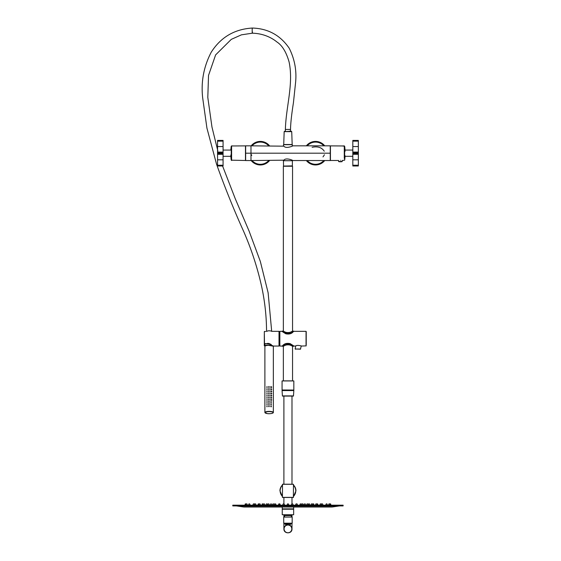 <?xml version="1.0" encoding="UTF-8"?>
<svg xmlns="http://www.w3.org/2000/svg" width="561" height="561" viewBox="0 0 561 561"><rect width="100%" height="100%" fill="white"/><g stroke="black" fill="none" stroke-linecap="round" stroke-linejoin="round"><path stroke-width="0.84" d="M292.323 145.993L292.323 144.696L283.571 144.696L283.312 145.832L283.88 146.176C286.405 149.45 295.135 144.878 292.015 146.176C295.135 144.871 286.412 149.45 283.88 146.176L250.984 145.832L250.984 153.188L245.648 153.188L245.648 145.832L250.984 145.832L250.984 160.544L245.648 160.544L245.648 153.188C245.648 143.742 245.648 143.742 245.648 153.188L250.984 153.188L250.984 160.544L283.831 160.194C286.383 156.835 295.219 161.526 292.064 160.194C295.226 161.526 286.369 156.835 283.831 160.194L283.368 160.656L292.456 160.734M324.272 151.211C321.712 147.424 317.659 146.119 312.119 147.305M322.989 156.905L324.44 154.773M292.639 160.544L330.247 160.544L330.247 153.188C330.247 162.641 330.247 162.641 330.247 153.188L250.984 153.188L330.247 153.188L330.247 145.832L292.583 145.832M251.749 155.418L251.461 154.773M292.365 165.881L292.365 160.734L283.445 160.734L283.536 166.063L292.365 165.881L283.536 166.063M251.174 160.544A11.767 11.767 0 0 0 269.553 160.544M269.553 145.832A11.767 11.767 0 0 0 251.174 145.832M306.348 160.544A11.767 11.767 0 0 0 324.721 160.544M324.721 145.832A11.767 11.767 0 0 0 306.348 145.832M343.725 145.965L330.429 145.888L330.429 160.495L338.578 160.495L338.732 161.652A11.031 11.031 0 0 0 342.063 161.652A11.031 11.031 0 0 1 340.401 161.778M340.548 160.257C342.932 160.516 342.932 160.516 340.548 160.257M342.392 160.495L344.65 160.173L344.65 146.204L342.147 145.965M231.609 160.495L231.609 145.888L231.244 146.204L231.244 160.173L245.466 160.495L245.466 145.888L232.17 145.965M283.354 380.863L283.354 346.34M283.354 331.095L283.354 166.245L292.547 166.245L292.547 331.095M292.547 380.863L292.547 346.305M287.947 390.056C281.615 390.056 281.615 390.056 287.947 390.056L282.064 389.986L282.064 380.933L293.831 380.933L293.831 389.986L293.831 380.933L282.064 380.933M283.039 390.575L283.039 390.056L282.134 390.056M293.761 390.056L282.064 389.986M283.256 380.863L292.639 380.863M290.177 525.531L290.1 524.675L285.794 524.675L285.794 525.475A4.046 4.046 0 0 0 285.668 525.566M285.654 525.573A4.046 4.046 0 0 0 283.901 528.911C283.663 534.128 292.246 534.121 291.993 528.904A4.046 4.046 0 0 0 287.947 524.858A4.046 4.046 0 0 0 283.901 528.904C283.663 534.128 292.246 534.121 291.993 528.904A4.046 4.046 0 0 0 287.947 524.858A4.046 4.046 0 0 0 283.901 528.911L283.901 523.203M289.469 525.159L287.947 524.858M287.127 524.942L285.717 525.531M291.811 523.203L291.811 523.574L284.083 523.574L284.083 523.203M284.083 523.574L284.455 523.939L291.811 523.574M282.618 390.575L293.284 390.575M282.428 395.905L293.466 395.905L293.831 390.575L282.064 390.575L282.428 396.087L293.466 396.087M282.506 497.46L293.389 497.46L282.428 497.383L282.506 484.213L293.466 484.29L293.389 497.46M292.253 484.213L283.649 484.213M279.946 490.833L282.428 496.632L279.946 490.833A8.001 8.001 0 0 1 282.428 485.041A8.001 8.001 0 0 0 279.946 490.833M295.949 490.833A8.001 8.001 0 0 0 293.466 485.041A8.001 8.001 0 0 1 295.949 490.833A8.001 8.001 0 0 0 295.949 490.833L293.466 496.632L295.949 490.84M292.442 484.213A8.001 8.001 0 0 0 291.993 483.933A8.001 8.001 0 0 1 292.442 484.213M283.901 483.933A8.001 8.001 0 0 0 283.459 484.213A8.001 8.001 0 0 1 283.901 483.933M283.354 497.383L283.901 497.74L283.354 497.383M291.993 497.74L292.547 497.383L291.993 497.74M271.91 331.341L279.013 331.341L279.013 346.053L273.347 346.053M266.447 343.69L270.97 344.335M264.897 345.688L264.301 345.744L264.301 333.795L264.301 345.744L264.483 343.732L266.433 343.774C267.828 343.03 269.497 343.381 271.433 344.84M264.301 331.656L264.483 343.732L264.301 331.656L265.542 331.474L264.483 331.474M300.647 349.033L295.479 349.005L300.465 349.18L301.25 345.976M301.075 345.913C303.122 346.446 297.442 344.594 295.752 345.913L295.142 348.998L295.64 349.215M293.115 345.73C297.071 347.722 285.921 340.583 282.786 345.73L282.064 346.242L282.786 345.492C284.441 343.591 286.895 342.967 290.149 343.634L293.115 345.492M283.459 346.235L283.754 346.053C286.552 344.377 289.343 344.377 292.141 346.053L292.435 346.235M282.786 345.73L282.947 345.899C285.998 340.632 296.825 347.96 292.954 345.899M282.786 331.67C278.831 329.679 289.981 336.817 293.115 331.67L293.831 331.158L293.115 331.909C291.454 333.809 288.999 334.433 285.752 333.767L282.786 331.909M292.435 331.165L292.141 331.341C289.343 333.024 286.552 333.024 283.754 331.341L283.459 331.165M293.115 331.67L292.954 331.502C289.897 336.768 279.069 329.44 282.947 331.502M282.316 331.341L279.855 331.341L279.855 346.053L282.316 346.053M306.229 344.994L306.229 331.53L306.229 344.994M342.217 160.453L342.063 161.652L338.732 161.652M273.305 346.193L267.092 345.078A4.229 1.094 180 0 0 264.89 346.025A4.229 1.094 180 0 0 264.932 346.193M284.168 131.625L291.727 131.625L292.176 144.514L283.719 144.514L284.168 131.625L291.362 131.267L290.521 131.267L290.521 129.43L285.374 129.43C285.977 106.527 293.719 84.157 289.097 61.976C286.271 52.061 282.197 45.385 276.868 41.935C271.966 37.924 263.593 33.457 252.331 33.197L241.419 34.838L231.293 39.361L215.62 54.901L208.531 75.398L207.801 97.425L211.974 127.074L217.843 150.986M285.374 129.43L285.374 131.267L284.539 131.267M289.181 131.267L290.521 131.267M217.556 141.148L217.556 140.411L223.075 140.411L223.075 141.148L217.556 141.148L217.556 152.087L223.075 152.087L217.556 152.087L217.556 165.972L223.075 165.972L217.556 165.972M223.075 141.148L223.075 153.56L217.556 153.56M223.075 165.972L223.075 165.236L217.556 165.236M223.075 153.56L223.075 154.296L217.556 154.296M223.075 140.411L217.556 140.411M223.075 154.296L223.075 165.236M352.82 146.568L352.82 140.411L358.339 140.411L358.339 146.568L352.82 146.568L352.82 152.087L358.339 152.087L358.339 146.568M352.82 154.296L352.82 152.087L358.339 152.087L358.339 165.972L352.82 165.972L352.82 154.296L358.339 154.296M268.382 395.884L268.382 395L268.382 395.884M268.382 395.407L268.382 395.764L268.382 395.407M269.855 390.877L269.855 391.767L269.855 390.877M269.855 390.737L269.855 391.62L269.855 390.737M269.855 388.745L269.855 389.636L269.855 388.745M269.855 388.605L269.855 389.488L269.855 388.605M269.855 386.613L269.855 387.504L269.855 386.613M269.855 386.473L269.855 387.356L269.855 386.473M266.91 406.83L266.91 405.947L266.91 406.83M266.91 406.669L266.91 405.778L266.91 406.669M266.91 403.815L266.91 404.698L266.91 403.815M266.91 403.647L266.91 404.537L266.91 403.647M266.91 401.683L266.91 402.567L266.91 401.683M266.91 401.515L266.91 402.405L266.91 401.515M266.91 399.551L266.91 400.435L266.91 399.551M266.91 399.383L266.91 400.274L266.91 399.383M266.91 397.419L266.91 398.303L266.91 397.419M266.91 397.251L266.91 398.142L266.91 397.251M266.91 395.288L266.91 396.178L266.91 395.288M266.91 395.119L266.91 396.01L266.91 395.119M266.91 393.156L266.91 394.046L266.91 393.156M266.91 392.988L266.91 393.878L266.91 392.988M266.91 391.024L266.91 391.915L266.91 391.024M266.91 390.863L266.91 391.746L266.91 390.863M266.91 388.892L266.91 389.783L266.91 388.892M266.91 388.731L266.91 389.615L266.91 388.731M266.91 386.76L266.91 387.651L266.91 386.76M266.91 386.599L266.91 387.483L266.91 386.599M268.382 405.799L268.382 406.69L268.382 405.799M268.382 405.659L268.382 406.543L268.382 405.659M268.382 403.668L268.382 404.558L268.382 403.668M268.382 403.527L268.382 404.411L268.382 403.527M268.382 401.536L268.382 402.426L268.382 401.536M268.382 401.396L268.382 402.279L268.382 401.396M268.382 399.404L268.382 400.295L268.382 399.404M268.382 399.264L268.382 400.147L268.382 399.264M268.382 397.272L268.382 398.163L268.382 397.272M268.382 397.132L268.382 398.015L268.382 397.132M268.382 393.009L268.382 393.899L268.382 393.009M268.382 392.868L268.382 393.752L268.382 392.868M268.382 390.877L268.382 391.767L268.382 390.877M268.382 390.737L268.382 391.62L268.382 390.737M268.382 388.745L268.382 389.636L268.382 388.745M268.382 388.605L268.382 389.488L268.382 388.605M268.382 386.613L268.382 387.504L268.382 386.613M268.382 386.473L268.382 387.356L268.382 386.473M269.855 405.799L269.855 406.69L269.855 405.799M269.855 405.659L269.855 406.543L269.855 405.659M269.855 403.668L269.855 404.558L269.855 403.668M269.855 403.527L269.855 404.411L269.855 403.527M269.855 401.536L269.855 402.426L269.855 401.536M269.855 401.396L269.855 402.279L269.855 401.396M269.855 399.404L269.855 400.295L269.855 399.404M269.855 399.264L269.855 400.147L269.855 399.264M269.855 397.272L269.855 398.163L269.855 397.272M269.855 397.132L269.855 398.015L269.855 397.132M269.855 395.14L269.855 396.031L269.855 395.14M269.855 395L269.855 395.884L269.855 395M269.855 393.009L269.855 393.899L269.855 393.009M269.855 392.868L269.855 393.752L269.855 392.868M266.91 406.045L266.91 406.402L266.91 406.045M266.91 403.913L266.91 404.271L266.91 403.913M266.91 401.781L266.91 402.139L266.91 401.781M266.91 399.649L266.91 400.007L266.91 399.649M266.91 397.518L266.91 397.875L266.91 397.518M266.91 395.386L266.91 395.743L266.91 395.386M266.91 393.254L266.91 393.612L266.91 393.254M269.855 391.143L269.855 391.501L269.855 391.143M269.855 389.011L269.855 389.369L269.855 389.011M269.855 386.88L269.855 387.237L269.855 386.88M266.91 395.554L266.91 395.912L266.91 395.554M266.91 393.422L266.91 393.78L266.91 393.422M266.91 391.29L266.91 391.648L266.91 391.29M266.91 389.159L266.91 389.516L266.91 389.159M266.91 387.027L266.91 387.385L266.91 387.027M268.382 406.066L268.382 406.423L268.382 406.066M268.382 403.934L268.382 404.292L268.382 403.934M268.382 401.802L268.382 402.16L268.382 401.802M268.382 399.67L268.382 400.028L268.382 399.67M268.382 397.539L268.382 397.896L268.382 397.539M268.382 393.275L268.382 393.633L268.382 393.275M268.382 391.143L268.382 391.501L268.382 391.143M268.382 389.011L268.382 389.369L268.382 389.011M268.382 386.88L268.382 387.237L268.382 386.88M269.855 406.066L269.855 406.423L269.855 406.066M269.855 403.934L269.855 404.292L269.855 403.934M269.855 401.802L269.855 402.16L269.855 401.802M269.855 399.67L269.855 400.028L269.855 399.67M269.855 397.539L269.855 397.896L269.855 397.539M269.855 395.407L269.855 395.764L269.855 395.407M269.855 393.275L269.855 393.633L269.855 393.275M271.145 387.588L271.145 386.767L271.145 387.588L271.783 387.111M271.321 387.651L271.321 386.76M271.321 387.483L271.321 386.599L271.321 387.483M271.145 389.72L271.145 388.899L271.145 389.72L271.783 389.243M271.321 389.783L271.321 388.892M271.321 389.615L271.321 388.731L271.321 389.615M271.145 391.851L271.145 391.031L271.145 391.851L271.783 391.375M271.321 391.915L271.321 391.024M271.321 391.746L271.321 390.863L271.321 391.746M271.145 393.983L271.145 393.163L271.145 393.983L271.783 393.506M271.321 394.046L271.321 393.156M271.321 393.878L271.321 392.988L271.321 393.878M271.145 396.115L271.145 395.295L271.145 396.115L271.783 395.638M271.321 396.178L271.321 395.288M271.321 396.01L271.321 395.119L271.321 396.01M271.145 398.247L271.145 397.426L271.145 398.247L271.783 397.77M271.321 398.303L271.321 397.419M271.321 398.142L271.321 397.251L271.321 398.142M271.145 400.379L271.145 399.558L271.145 400.379L271.783 399.902M271.321 400.435L271.321 399.551M271.321 400.274L271.321 399.383L271.321 400.274M271.321 402.567L271.321 401.683L271.145 402.51M271.321 402.405L271.321 401.515L271.321 402.405M271.321 404.698L271.321 403.815L271.145 404.642M271.321 404.537L271.321 403.647L271.321 404.537M271.321 406.83L271.321 405.947L271.145 406.774M271.321 406.669L271.321 405.778L271.321 406.669M271.321 393.254L271.321 393.612L271.321 393.254M271.321 395.386L271.321 395.743L271.321 395.386M271.321 397.518L271.321 397.875L271.321 397.518M271.321 399.649L271.321 400.007L271.321 399.649M271.321 401.781L271.321 402.139L271.321 401.781M271.321 403.913L271.321 404.271L271.321 403.913M271.321 406.045L271.321 406.402L271.321 406.045M268.382 395.14L268.382 396.031L268.382 395.14M232.78 505.917L343.122 505.917L343.122 505.18L232.78 505.18L232.78 505.917M296.313 503.897L296.888 503.897M304.686 503.897L305.051 503.897M322.021 503.897L321.418 503.897A2.391 2.391 0 0 1 321.208 504.648M321.418 503.897L322.463 503.897M331.165 505.18A2.391 2.391 0 0 1 330.611 503.897L329.882 503.897A2.391 2.391 0 0 1 329.784 504.353M279.006 503.897L279.581 503.897M302.442 503.897L302.919 503.897M309.279 503.897L308.915 503.897M266.987 503.897L266.433 503.897L266.987 503.897M244.729 505.18A2.391 2.391 0 0 0 245.283 503.897L246.02 503.897A2.391 2.391 0 0 0 246.111 504.353L246.209 503.897L246.945 503.897L247.492 505.18M248.972 503.897L249.645 503.897M253.432 503.897L254.028 503.897M259.399 503.897L259.89 503.897M316.004 503.897L316.495 503.897M326.257 503.897L326.958 503.897L326.257 503.897M328.402 505.18L328.956 503.897L329.686 503.897L330.24 505.18M317.091 503.897L317.568 503.897M317.435 503.897L317.07 503.897M258.46 503.897L258.824 503.897M254.652 505.18L254.098 503.897L254.477 503.897A2.391 2.391 0 0 0 254.687 504.648M254.477 503.897L253.881 503.897M254.897 503.897L254.343 505.18L254.897 503.897L255.62 503.897M280.107 505.18L279.238 503.897M287.765 503.897L288.13 503.897M296.222 503.897L295.787 505.18M320.282 503.897L321.004 503.897L321.551 505.18M246.398 503.897L246.756 503.897M329.139 503.897L329.503 503.897M255.087 503.897L255.444 503.897M320.457 503.897L320.808 503.897M244.365 507.018L331.537 507.018L244.365 507.018A7.356 7.356 0 0 1 243.271 506.941L237.001 506.001L338.9 506.001L332.631 506.941A7.356 7.356 0 0 1 331.537 507.018L331.537 507.018M290.801 509.227L290.801 508.862M285.1 509.227L285.1 508.862M293.648 514.746L293.648 509.227L282.246 509.227L282.246 514.746L293.648 514.746M284.546 517.081L284.546 515.608L291.348 515.608A1.101 1.101 0 0 0 291.811 514.746M284.546 515.608A1.101 1.101 0 0 1 284.09 514.746M291.348 517.081L291.348 515.608M292.176 523.203L292.176 517.081L283.719 517.081L283.719 523.203L292.176 523.203M282.246 507.018L282.246 508.862L293.648 508.862L293.648 507.018M311.453 503.897L312.14 503.897L311.453 503.897M307.105 503.897L307.673 503.897M268.789 503.897L268.228 503.897M263.298 504.921A2.391 2.391 0 0 1 262.941 503.897L262.204 503.897A2.391 2.391 0 0 1 261.65 505.18M314.244 505.18A2.391 2.391 0 0 1 313.697 503.897L312.961 503.897A2.391 2.391 0 0 1 312.603 504.921M288.866 505.18A2.391 2.391 0 0 1 288.319 503.897L288.866 505.18M235.908 505.917A7.356 7.356 0 0 1 237.001 506.001M339.987 505.917A7.356 7.356 0 0 0 338.9 506.001M252.043 160.544A11.108 11.108 0 0 0 268.684 160.544M268.684 145.832A11.108 11.108 0 0 0 252.043 145.832M307.218 160.544A11.108 11.108 0 0 0 323.851 160.544M323.851 145.832A11.108 11.108 0 0 0 307.218 145.832M344.286 145.888L344.286 158.356M345.078 151.393L344.65 148.251M231.244 158.125L230.816 154.983M291.811 528.904A3.864 3.864 0 0 0 287.947 525.04A3.864 3.864 0 0 0 284.083 528.911A3.864 3.864 0 0 0 287.954 532.768A3.864 3.864 0 0 0 291.811 528.904M293.466 484.29L282.428 484.29M293.466 497.383L282.428 497.383M282.428 485.3A7.819 7.819 0 0 0 280.135 490.833L280.135 490.833A7.819 7.819 0 0 0 282.428 496.373M293.466 496.373A7.819 7.819 0 0 0 293.466 485.3M266.356 343.662L264.301 343.605M283.459 346.025C286.51 344.166 289.518 344.174 292.484 346.053M292.435 331.376C289.392 333.234 286.383 333.227 283.41 331.341M293.578 331.341L306.047 331.341L306.047 345.155M338.578 161.47L342.217 161.47M290.521 129.43C290.626 123.28 291.594 114.402 293.424 102.782L295.528 83.056C296.846 70.924 294.749 59.333 289.238 48.274C280.374 35.28 268.074 28.534 252.331 28.05L252.184 29.263C252.162 32.945 252.261 33.849 252.471 31.984M252.331 28.05C234.54 29.13 220.838 37.18 211.224 52.215C203.741 66.556 200.887 81.738 202.661 97.747L206.925 128.09L216.546 164.191C224.716 187.079 233.769 209.534 243.712 231.553C251.566 249.596 257.59 268.144 261.791 287.197C264.932 302.063 266.51 316.825 266.545 331.474L267.885 330.885A2.574 0.666 180 0 1 271.65 331.355M223.075 146.568L217.556 146.568M223.075 152.823L217.556 152.823M223.075 159.815L217.556 159.815M352.82 141.148L358.339 141.148M358.339 153.56L352.82 153.56M352.82 152.823L358.339 152.823M358.339 159.815L352.82 159.815M358.339 165.236L352.82 165.236M265.143 412.847A4.229 1.094 0 0 1 264.89 412.475L264.89 346.396A4.229 1.094 0 0 1 271.145 345.436A4.229 1.094 0 0 1 273.347 346.396L271.082 345.296A4.046 1.045 0 0 1 273.088 346.018M265.143 346.018A4.046 1.045 0 0 1 271.054 345.296C267.001 345.148 264.932 345.513 264.89 346.396M271.054 411.732A4.046 1.045 0 0 1 272.667 413.155A4.046 1.045 0 0 1 267.176 413.569A4.046 1.045 0 0 1 265.563 412.153A4.046 1.045 0 0 1 271.054 411.732M273.347 346.396L273.347 412.475C273.305 413.569 268.95 413.976 267.148 413.576L264.89 412.475A4.229 1.094 0 0 1 271.145 411.515A4.229 1.094 0 0 1 273.347 412.475A4.229 1.094 0 0 1 273.088 412.847M243.271 506.941L332.631 506.941M344.65 160.173A50.02 50.02 0 0 0 345.078 155.734M345.064 150.446A50.02 50.02 0 0 0 344.65 146.204M343.718 145.902L343.29 145.93M232.857 145.944L231.609 145.888M230.852 156.316A50.02 50.02 0 0 0 231.244 160.173M231.244 146.204A50.02 50.02 0 0 0 230.852 150.067M292.856 390.575L292.856 390.056M283.901 396.087L283.901 484.213M283.901 497.383L283.901 503.897L284.448 505.18L283.908 503.897M283.901 508.862L283.901 509.227M291.993 396.087L291.993 484.213M291.993 497.383L291.993 503.897L291.454 505.18L291.986 503.897M291.993 508.862L291.993 509.227M283.901 514.746L283.901 517.081M291.993 514.746L291.993 517.081M291.993 523.203L291.993 528.904M285.794 524.675L285.058 523.939M290.1 524.675L290.836 523.939M283.354 346.242L283.852 346.039C285.283 344.44 290.794 344.447 292.05 346.039L292.73 346.425L293.831 346.053M282.064 346.242L283.557 346.214M292.547 331.158L292.05 331.362C290.612 332.961 285.1 332.946 283.852 331.362L283.165 330.976L282.064 331.341M293.831 331.158L292.337 331.186M293.578 346.053L295.381 346.053M301.446 346.053L306.229 345.871M264.967 343.795L264.89 346.025M291.727 131.625L291.362 131.267M222.57 165.972L235.255 198.713L249.098 231.111L260.332 261.433L268.123 292.772L271.692 331.355M230.95 156.316L223.075 156.316M230.985 150.067L223.075 150.067M344.917 156.316L352.82 156.316M344.945 150.067L352.82 150.067M284.637 505.18L284.083 503.897M291.257 505.18L291.811 503.897M303.522 505.18L302.968 503.897L303.522 505.18M272.38 505.18L272.927 503.897M274.217 505.18L273.663 503.897M280.409 505.18L279.855 503.897M287.029 505.18L287.583 503.897L287.029 505.18M295.486 505.18L296.04 503.897M301.685 505.18L302.232 503.897M301.937 505.18L301.383 503.897L301.937 505.18M245.655 505.18L246.209 503.897M248.39 505.18L248.944 503.897M250.227 505.18L249.673 503.897M252.808 505.18L253.362 503.897M258.726 505.18L259.28 503.897M260.563 505.18L260.016 503.897M265.879 505.18L266.433 503.897M267.716 505.18L267.169 503.897M273.957 505.18L274.511 503.897M275.795 505.18L275.248 503.897M282.611 505.18L283.158 503.897M293.291 505.18L292.737 503.897M300.1 505.18L300.654 503.897M308.178 505.18L308.732 503.897M310.016 505.18L309.462 503.897M315.331 505.18L315.885 503.897M317.168 505.18L316.621 503.897M321.25 505.18L321.804 503.897M323.087 505.18L322.533 503.897M325.668 505.18L326.221 503.897M327.512 505.18L326.958 503.897M318.171 505.18L317.617 503.897L318.171 505.18M256.181 505.18L255.634 503.897M257.723 505.18L258.277 503.897M259.147 504.465L259.014 503.897M263.102 505.18L263.656 503.897M264.939 505.18L264.385 503.897M270.107 505.18L270.661 503.897M271.952 505.18L271.398 503.897M278.27 505.18L278.824 503.897M297.625 505.18L297.071 503.897M303.95 505.18L304.504 503.897M305.787 505.18L305.233 503.897M310.955 505.18L311.509 503.897M312.793 505.18L312.246 503.897M316.755 504.465L316.888 503.897M319.714 505.18L320.268 503.897M310.878 505.18L311.432 503.897M306.467 505.18L307.021 503.897M308.312 505.18L307.758 503.897L308.312 505.18M299.721 505.18L300.268 503.897M276.18 505.18L275.626 503.897M267.59 505.18L268.137 503.897M269.427 505.18L268.873 503.897M265.023 505.18L264.469 503.897"/></g></svg>
